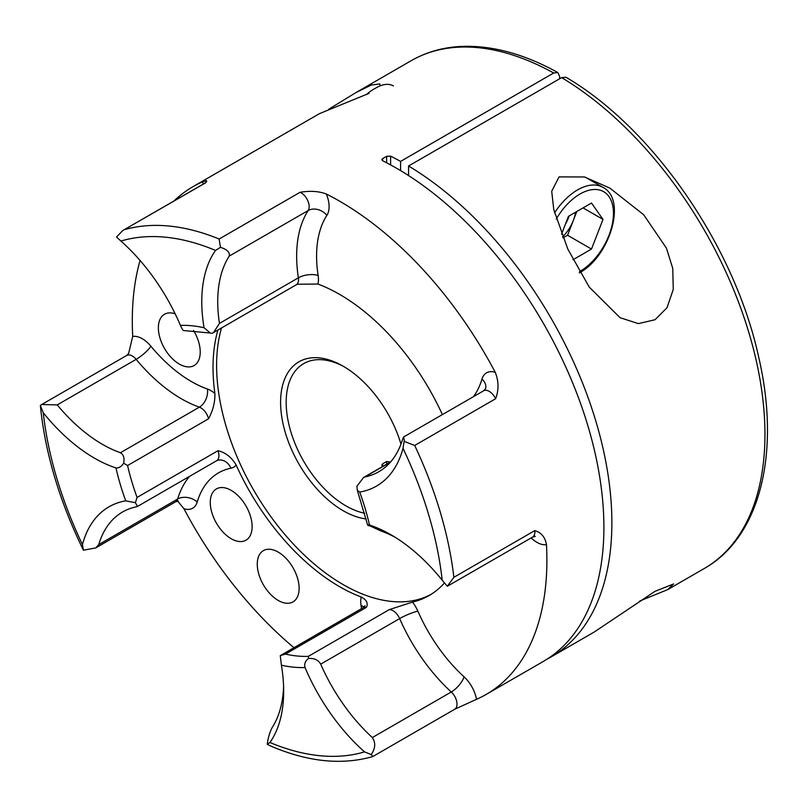 <?xml version="1.0" encoding="UTF-8"?>
<svg xmlns="http://www.w3.org/2000/svg" width="807" height="807" viewBox="0 0 807 807"><rect width="100%" height="100%" fill="white"/><g stroke="black" fill="none" stroke-linecap="round" stroke-linejoin="round"><path stroke-width="1.21" d="M278.193 552.089A29.597 17.088 -120 0 0 263.395 550.626A29.597 17.088 -120 0 0 258.855 574.342A29.597 17.088 -120 0 0 278.193 600.428A29.597 17.088 -120 0 0 292.991 601.891A29.597 17.088 -120 0 0 297.531 578.175A29.597 17.088 -120 0 0 278.193 552.089M231.195 490.384A29.597 17.088 -120 0 0 216.397 488.921A29.597 17.088 -120 0 0 211.858 512.637A29.597 17.088 -120 0 0 231.195 538.723A29.597 17.088 -120 0 0 245.994 540.186A29.597 17.088 -120 0 0 250.533 516.47A29.597 17.088 -120 0 0 231.195 490.384M175.159 313.822A29.597 17.088 -120 0 0 164.497 314.266A29.597 17.088 -120 0 0 159.957 337.992A29.597 17.088 -120 0 0 179.295 364.068A29.597 17.088 -120 0 0 194.094 365.541A29.597 17.088 -120 0 0 193.559 330.456M40.38 405.366L41.752 404.499L57.236 404.912A133.478 77.058 -120 0 0 102.459 444.354A133.478 77.058 -120 0 0 120.435 452.737C123.582 454.644 124.651 458.134 123.642 463.198C121.403 466.648 118.831 468.231 115.946 467.919A144.746 83.575 60 0 1 94.48 458.164A144.746 83.575 60 0 1 43.255 412.72L40.35 405.558C45.121 452.959 59.466 501.147 83.383 550.132L82.445 544.574A144.746 83.575 60 0 1 125.731 500.854L135.384 502.7L137.069 497.435L217.991 450.71C225.526 452.505 231.579 457.276 236.138 465.003A25.37 14.647 60 0 1 230.963 468.201A119.375 68.928 -120 0 0 197.201 502.025A25.37 14.647 60 0 1 183.935 508.733L177.661 501.097M402.653 439.129L403.611 436.98L404.287 440.41L403.006 448.349A144.746 83.575 60 0 1 359.72 492.068L357.319 490.313L356.876 486.298L363.564 477.482L364.905 476.947A133.478 77.058 -120 0 0 378.836 471.722A133.478 77.058 -120 0 0 402.653 439.129M361.506 608.649A119.375 68.928 -120 0 0 361.062 605.532A25.37 14.647 60 0 1 361.193 597.009C366.63 599.833 368.365 603.293 366.388 607.368L285.466 654.084L280.261 655.637L281.401 665.19A144.746 83.575 60 0 1 283.671 691.276A144.746 83.575 60 0 1 269.931 742.501L267.268 744.286L269.477 745.486C306.953 761.818 341.371 765.51 372.743 756.573L454.664 709.282A11.278 6.506 -120 0 0 451.274 691.982A133.478 77.058 60 0 1 399.647 618.586L320.712 664.151A133.478 77.058 -120 0 0 372.34 737.558C375.83 742.793 375.447 748.462 371.18 754.575L364.532 751.872A144.746 83.575 60 0 1 305.026 667.53C304.108 663.828 305.298 660.792 308.607 658.451L310.372 658.441C315.113 658.502 318.563 660.408 320.712 664.151M267.268 744.286C268.075 737.86 269.699 732.312 272.13 727.632A133.478 77.058 -120 0 0 283.59 686.535M533.962 535.868L535.253 536.443L532.549 537.119A11.278 6.506 -120 0 0 534.809 530.602C541.245 532.469 545.129 537.149 546.47 544.644A25.37 14.647 60 0 1 536.877 542.314A25.37 14.647 60 0 1 531.157 537.926M308.607 658.451L308.355 656.353L389.277 609.628L412.508 602.093A25.37 14.647 60 0 1 417.875 611.161A119.375 68.928 -120 0 0 464.045 676.811A25.37 14.647 60 0 1 476.493 699.316A293.163 169.258 -120 0 0 486.177 694.423A293.163 169.258 -120 0 0 546.47 544.644M395.037 537.21A133.478 77.058 -120 0 0 380.965 530.986L367.548 524.802L357.319 490.313M328.832 109.187L356.008 92.543L371.371 85.017L379.845 83.948L380.208 85.824M366.176 518.951A88.508 51.103 60 0 1 343.187 510.73A88.508 51.103 60 0 1 280.594 402.33A88.508 51.103 60 0 1 343.187 366.196L343.187 366.196A88.508 51.103 60 0 1 400.978 444.102M344.599 367.024A84.564 48.824 -120 0 0 303.694 363.614A84.564 48.824 -120 0 0 290.732 431.382A84.564 48.824 -120 0 0 345.971 505.898A84.564 48.824 -120 0 0 364.683 513.232M361.193 597.009A178.993 103.346 60 0 1 339.596 586.689A178.993 103.346 60 0 1 236.138 465.003M120.435 452.737L199.369 407.162A14.092 9.543 109.5 0 0 207.429 389.014A25.37 14.647 60 0 1 214.884 393.463C215.156 402.007 213.028 410.45 208.519 418.813L127.587 465.528L123.642 463.198M214.884 393.463A178.993 103.346 60 0 1 217.92 330.023M317.998 284.054L297.864 284.205L296.189 284.831A11.278 6.506 -120 0 0 298.378 277.83A133.478 77.058 60 0 1 308.193 210.516L229.259 256.091A133.478 77.058 -120 0 0 219.454 323.405L213.522 332.565L211.989 333.352L210.284 333.039L204.05 327.743A144.746 83.575 60 0 1 215.519 250.422L220.442 247.335L219.131 239.023L300.063 192.298C310.029 190.623 318.785 191.188 326.321 193.993A25.37 14.647 60 0 1 326.906 215.328A119.375 68.928 -120 0 0 318.129 275.53A25.37 14.647 60 0 1 317.998 284.054A178.993 103.346 60 0 1 339.596 294.384A178.993 103.346 60 0 1 442.387 414.596M221.511 327.945A178.993 103.346 -120 0 0 343.187 584.611A178.993 103.346 -120 0 0 430.867 594.487M382.488 466.557L381.822 465.145L382.649 463.813L386.634 461.513L390.618 462.108M382.649 160.744L381.822 159.705L382.649 158.606L382.649 160.744A293.163 169.258 60 0 1 396.6 168.26A293.163 169.258 60 0 1 588.121 426.59A293.163 169.258 60 0 1 543.182 661.508L486.177 694.423M473.447 396.671A119.375 68.928 -120 0 0 481.991 379.038A25.37 14.647 60 0 1 495.256 372.33A293.163 169.258 -120 0 0 339.596 201.165A293.163 169.258 -120 0 0 326.321 193.993M495.256 372.33C498.787 381.207 498.908 390.013 495.619 398.739L414.697 445.464L404.297 441.409M476.493 699.316L454.835 709.182M372.874 756.371L371.18 754.575M203.203 184.097A25.37 14.647 60 0 1 202.698 181.757C206.905 180.102 207.823 180.496 205.462 182.927L122.704 230.57L116.531 237.036L120.919 241.061A144.746 83.575 60 0 1 180.425 325.392C181.928 328.762 182.997 330.487 183.653 330.547L210.284 333.039M368.617 525.801C366.903 524.621 367.205 524.358 369.505 525.004A144.746 83.575 60 0 1 390.971 534.769A144.746 83.575 60 0 1 442.196 580.213L447.34 586.245L453.877 577.318L534.809 530.602M183.935 508.733A293.163 169.258 -120 0 0 293.93 647.658M128.585 353.577L132.721 336.418A25.37 14.647 60 0 1 150.909 346.243A119.375 68.928 -120 0 0 191.35 381.519A119.375 68.928 -120 0 0 207.429 389.014M202.698 181.757A293.163 169.258 -120 0 0 193.014 186.649A293.163 169.258 -120 0 0 173.949 200.983M140.055 260.459A293.163 169.258 -120 0 0 132.721 336.418M382.649 158.606L386.634 156.306L390.618 156.144A293.163 169.258 60 0 1 400.585 161.4L400.585 170.6M553.673 73.013A293.163 169.258 -120 0 0 411.076 60.757C425.864 52.263 442.286 47.512 460.333 46.483C491.231 45 523.743 53.696 557.859 72.569L553.673 73.013L400.585 161.4M369.011 93.36L319.441 113.656L193.014 186.649M559.644 78.773L559.644 76.473L557.849 72.569M444.455 582.926A178.993 103.346 60 0 1 429.092 595.556A178.993 103.346 60 0 1 412.508 602.093M447.34 586.245L532.549 537.119M135.384 502.7L137.513 506.423L136.494 506.766A133.478 77.058 -120 0 0 122.553 511.991A133.478 77.058 -120 0 0 98.736 544.594L95.68 547.953L83.424 550.203M366.388 607.368A11.278 6.506 -120 0 0 363.069 607.742L280.261 655.637M220.442 247.335C227.13 249.434 230.066 252.349 229.259 256.091M639.8 600.993L667.702 589.624L673.593 583.955L655.012 591.339L594.073 632.123L551.151 656.908A293.163 169.258 60 0 1 547.116 659.117M655.012 319.754L666.965 307.78L673.27 289.491L672.756 268.459L666.451 248.173L643.714 214.783L609.84 188.102L584.561 176.975L559.069 176.894L551.706 191.259L553.784 209.669L567.805 249.05L589.231 287.07L620.038 317.676L638.367 323.617L655.012 319.754M667.702 589.624L704.239 568.521A293.163 169.258 -120 0 0 749.925 336.176A293.163 169.258 -120 0 0 561.642 77.623L408.564 166L408.564 175.563M561.642 77.623L565.909 77.22C653.458 128.343 734.864 246.831 758.731 357.309C780.783 452.112 760.547 536.837 704.239 568.521M408.564 166A293.163 169.258 60 0 1 596.847 424.553A293.163 169.258 60 0 1 551.151 656.908M565.435 224.154A28.184 16.271 120 0 0 569.177 215.923M562.59 236.865A28.184 16.271 120 0 0 573.323 220.432A28.184 16.271 120 0 0 575.593 212.221M393.443 85.946A33.823 19.529 120 0 0 376.526 87.62L372.683 89.839A28.396 16.392 120 0 0 366.6 94.439M576.773 211.535L567.573 235.261L563.004 237.894M561.541 234.191L568.471 216.326L591.491 203.041L603 219.413L591.491 249.07L572.97 259.763M583.068 207.903L603 219.413M567.573 235.261L591.491 249.07M208.519 418.813A11.278 6.506 -120 0 0 199.369 407.162A133.478 77.058 60 0 1 181.383 398.779A133.478 77.058 60 0 1 136.161 359.347L57.236 404.912M177.066 500.511L178.357 501.097L175.664 501.772A11.278 6.506 -120 0 0 177.671 499.019A14.092 10.098 -163.4 0 1 197.201 502.025M495.619 398.739A11.278 6.506 -120 0 0 489.234 391.365A11.278 6.506 -120 0 0 483.595 390.81L485.532 388.803A14.092 10.098 16.6 0 0 481.991 379.038M417.875 611.161A14.092 2.189 156.4 0 0 399.647 618.586A11.278 6.506 -120 0 0 393.039 610.717A11.278 6.506 -120 0 0 389.277 609.628M127.587 465.528A178.993 103.346 -120 0 0 137.069 497.435M414.697 445.464A293.163 169.258 60 0 1 453.877 577.318M305.026 667.53A187.456 108.229 60 0 1 281.401 665.19M285.466 654.084A178.993 103.346 -120 0 0 308.355 656.353M269.931 742.501A284.71 164.376 -120 0 0 364.532 751.872M125.731 500.854A187.456 108.229 60 0 1 115.946 467.919M180.425 325.392A187.456 108.229 60 0 1 204.05 327.743M215.519 250.422A284.71 164.376 -120 0 0 120.919 241.061M124.53 229.652A293.163 169.258 60 0 1 219.131 239.023M442.196 580.213A284.71 164.376 -120 0 0 403.006 448.349M359.72 492.068A187.456 108.229 60 0 1 369.505 525.004M390.618 156.144L390.618 164.9M43.255 412.72A284.71 164.376 -120 0 0 82.445 544.574M372.34 737.558L451.274 691.982A14.092 5.518 132.5 0 0 464.045 676.811M386.634 162.782L386.634 156.306M386.634 464.166L386.634 461.513M382.649 463.813L382.649 466.466M390.326 462.27L364.905 476.947M219.454 323.405L298.378 277.83A14.092 6.436 171.3 0 1 318.129 275.53M98.736 544.594L177.671 499.019A133.478 77.058 60 0 1 189.584 476.362M137.513 506.423L216.599 460.757A11.278 6.506 -120 0 0 217.991 450.71M205.462 182.927A11.278 6.506 -120 0 0 204.595 183.29L206.531 181.303M150.909 346.243A14.092 3.248 140.4 0 1 136.161 359.347A11.278 6.506 -120 0 0 126.709 355.453L41.752 404.499M326.906 215.328A14.092 11.046 -147 0 0 308.193 210.516A11.278 6.506 -120 0 0 307.739 200.59A11.278 6.506 -120 0 0 300.063 192.298M216.599 460.757L218.213 460.141A14.092 11.298 -101.4 0 1 230.963 468.201M363.907 607.157A14.092 6.436 -8.7 0 0 361.062 605.532M579.446 271.677A47.361 27.337 120 0 0 579.981 271.364A47.361 27.337 120 0 0 613.461 213.371A47.361 27.337 120 0 0 579.981 194.033A47.361 27.337 120 0 0 556.295 219.03M554.56 212.836A50.74 29.294 -60 0 1 577.59 189.887A50.74 29.294 -60 0 1 602.96 187.375L585.327 177.197M403.611 436.98L483.595 390.81M356.008 92.543L411.076 60.757M95.68 547.953L175.664 501.772M122.704 230.57L204.595 183.29M363.564 477.482L390.749 461.796M296.189 284.831L213.522 332.565M363.069 607.742L365.006 605.744M126.709 355.453L128.616 353.527M372.683 89.839L376.526 87.62M579.275 272.917C609.608 256.908 627.342 199.672 602.96 187.375"/></g></svg>
